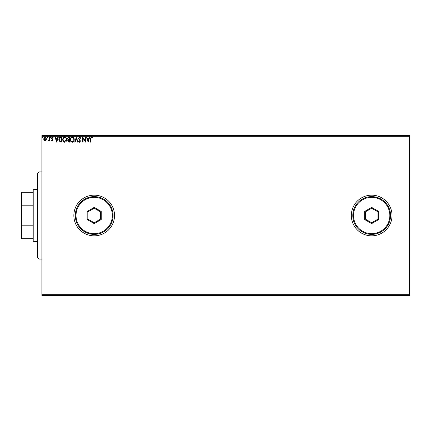 <?xml version="1.0" encoding="UTF-8"?>
<svg xmlns="http://www.w3.org/2000/svg" width="431" height="431" viewBox="0 0 431 431"><rect width="100%" height="100%" fill="white"/><g stroke="black" fill="none" stroke-linecap="round" stroke-linejoin="round"><path stroke-width="0.65" d="M351.335 215.5A20.338 20.338 0 0 0 371.678 235.838A20.338 20.338 0 0 0 392.016 215.5A20.338 20.338 0 0 0 371.678 195.162A20.338 20.338 0 0 0 351.335 215.5M73.852 215.5A20.338 20.338 0 0 0 94.19 235.838A20.338 20.338 0 0 0 114.527 215.5A20.338 20.338 0 0 0 94.19 195.162A20.338 20.338 0 0 0 73.852 215.5M409.45 295.402L41.888 295.402L41.888 294.68L409.45 294.68L409.45 295.402M46.139 140.215L45.083 140.829L44.032 140.215L43.65 138.895L45.083 136.983L46.516 138.895L46.139 140.215M49.517 137.047L49.517 140.765L49.123 140.765L49.123 140.215L48.444 140.829L48.337 140.307L49.064 139.574L49.123 137.047L49.517 137.047M52.226 140.829L51.472 140.301L51.704 139.983L52.205 140.371L52.582 139.87L51.472 138.055L52.296 136.983L53.105 137.489L52.878 137.828L52.34 137.441L51.865 138.039L52.97 139.854L52.226 140.829M60.787 137.047L61.967 137.047L61.967 142.133L59.99 141.95L58.837 139.525C58.783 138.06 59.43 137.23 60.787 137.047M69.531 137.047L69.531 142.133L68.809 142.133L67.64 140.872L68.114 139.789L67.311 138.491L68.513 137.047L69.531 137.047M76.373 137.047L78.006 142.133L77.58 142.133L76.341 138.276L75.107 142.133L74.682 142.133L76.373 137.047M85.241 137.047L85.634 137.047L85.634 142.133L83.091 138.34L83.091 142.133L82.698 142.133L82.698 137.047L85.241 140.829L85.241 137.047M90.779 138.75L90.779 142.133L90.391 142.133L90.391 138.701L91.318 136.918L92.282 137.505L92.083 137.898L91.324 137.441L90.779 138.75M41.888 136.32L41.888 135.598L409.45 135.598L409.45 136.32L41.888 136.32L41.888 294.68M409.45 136.32L409.45 294.68M88.107 142.133L86.415 137.047L86.841 137.047L87.364 138.68L88.791 138.68L89.314 137.047L89.74 137.047L88.107 142.133M79.6 136.918L80.742 138.028L80.425 138.286L79.627 137.441L78.916 138.303L80.484 141.077L79.573 142.262L78.593 141.4L78.895 141.088L79.579 141.74L80.091 141.099L78.528 138.292L79.6 136.918M74.224 139.569C74.251 141.018 73.609 141.918 72.295 142.262C70.948 141.95 70.285 141.061 70.312 139.59C70.285 138.141 70.937 137.247 72.263 136.918C73.588 137.236 74.24 138.119 74.224 139.569M66.66 139.569C66.692 141.018 66.045 141.918 64.731 142.262C63.384 141.95 62.727 141.061 62.748 139.59C62.727 138.141 63.373 137.247 64.698 136.918C66.024 137.236 66.681 138.119 66.66 139.569M56.687 142.133L54.99 137.047L55.416 137.047L55.938 138.68L57.371 138.68L57.894 137.047L58.32 137.047L56.687 142.133M50.756 137.408L50.427 137.828L50.104 137.408L50.427 136.983L50.756 137.408M47.755 137.408L47.432 137.828L47.103 137.408L47.432 136.983L47.755 137.408M42.868 137.408L42.54 137.828L42.216 137.408L42.54 136.983L42.868 137.408M87.531 139.202L88.08 140.905L88.624 139.202L87.531 139.202M70.706 139.596C70.684 140.759 71.207 141.47 72.273 141.74L73.83 139.569C73.852 138.416 73.329 137.704 72.273 137.441C71.201 137.704 70.679 138.421 70.706 139.596M68.734 141.61L69.138 141.61L69.138 139.983L68.028 140.862L68.734 141.61M68.944 139.461L69.138 137.57L68.691 137.57L67.705 138.491L68.319 139.402L68.944 139.461M63.141 139.596C63.125 140.759 63.648 141.47 64.715 141.74L66.272 139.569C66.288 138.416 65.771 137.704 64.715 137.441C63.643 137.704 63.115 138.421 63.141 139.596M61.579 141.61L61.579 137.57L60.108 137.699L59.23 139.525L60.195 141.47L61.579 141.61M56.105 139.202L56.655 140.905L57.204 139.202L56.105 139.202M44.043 138.895L45.083 140.371L46.128 138.895L45.083 137.441L44.043 138.895M38.984 259.085L37.529 257.63L37.529 173.37L38.984 171.915L38.984 259.085L41.888 259.085M33.898 241.651L33.171 240.924L33.171 190.076L33.898 189.349L33.898 241.651L37.529 241.651M33.171 205.199L21.986 205.199L21.55 206.33L21.55 192.253L21.986 192.253L21.986 205.199M33.171 238.747L21.55 238.747L21.55 206.33M21.55 224.67L21.986 225.801L21.986 238.747M33.171 225.801L21.986 225.801M33.171 192.253L21.986 192.253M389.839 215.5A18.161 18.161 0 0 0 371.678 197.339A18.161 18.161 0 0 0 353.517 215.5A18.161 18.161 0 0 0 371.678 233.661A18.161 18.161 0 0 0 389.839 215.5M352.79 215.5A18.889 18.889 0 0 1 371.678 196.611A18.889 18.889 0 0 1 390.561 215.5A18.889 18.889 0 0 1 371.678 234.389A18.889 18.889 0 0 1 352.79 215.5M364.653 219.557L364.653 211.443L371.678 207.392L378.698 211.443L378.698 219.557L371.678 223.608L364.653 219.557L365.38 219.137L371.678 222.768L377.971 219.137L377.971 211.863L371.678 208.232L365.38 211.863L365.38 219.137M371.678 223.608L371.678 222.768M377.971 219.137L378.698 219.557M377.971 211.863L378.698 211.443M371.678 208.232L371.678 207.392M364.653 211.443L365.38 211.863M112.351 215.5A18.161 18.161 0 0 0 94.19 197.339A18.161 18.161 0 0 0 76.028 215.5A18.161 18.161 0 0 0 94.19 233.661A18.161 18.161 0 0 0 112.351 215.5M75.306 215.5A18.889 18.889 0 0 1 94.19 196.611A18.889 18.889 0 0 1 113.078 215.5A18.889 18.889 0 0 1 94.19 234.389A18.889 18.889 0 0 1 75.306 215.5M87.17 219.557L87.17 211.443L94.19 207.392L101.215 211.443L101.215 219.557L94.19 223.608L87.17 219.557L87.897 219.137L94.19 222.768L100.488 219.137L100.488 211.863L94.19 208.232L87.897 211.863L87.897 219.137M94.19 223.608L94.19 222.768M100.488 219.137L101.215 219.557M100.488 211.863L101.215 211.443M94.19 208.232L94.19 207.392M87.17 211.443L87.897 211.863M38.984 171.915L41.888 171.915M33.898 189.349L37.529 189.349"/></g></svg>
